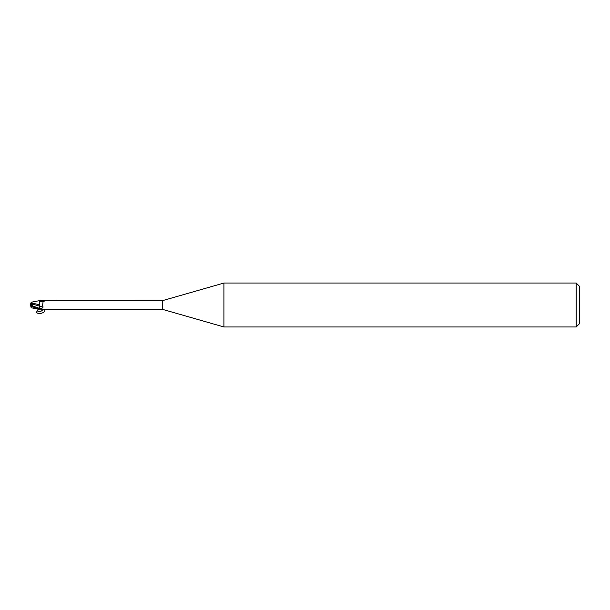 <?xml version="1.0" encoding="UTF-8"?>
<svg xmlns="http://www.w3.org/2000/svg" width="610" height="610" viewBox="0 0 610 610"><rect width="100%" height="100%" fill="white"/><g stroke="black" fill="none" stroke-linecap="round" stroke-linejoin="round"><path stroke-width="0.91" d="M31.598 304.184L32.124 303.795L31.598 305.32L32.124 303.795L30.698 303.788L30.5 304.405L30.5 305L31.598 304.672M38.232 309.117L31.209 307.768L30.851 306.685L31.598 306.472L39.284 309.285L39.284 304.657M39.292 309.171L39.253 308.302L39.292 309.171M38.018 300.928L39.284 300.715L39.284 305.152M576.206 326.96L576.206 283.04L579.5 286.334L579.5 323.666L576.206 326.96L223.908 326.96L162.26 309.285L44.255 309.285M162.26 309.285L162.26 300.715L223.908 283.04L576.206 283.04M39.284 300.791L162.26 300.715M41.457 301.027A4.766 2.631 -156.3 0 0 44.957 300.799L43.058 301.782L42.555 305.945C43.478 307.021 43.081 307.882 41.35 308.523L39.284 308.919M44.827 309.285C46.009 314.996 30.904 314.798 39.284 309.209L39.482 309.14A4.537 2.501 -23.7 0 0 39.475 309.14L44.957 309.201M223.908 326.96L223.908 283.04M39.475 300.86A4.537 2.501 -156.3 0 0 42.403 301.714A4.537 2.501 -156.3 0 0 43.165 301.706M39.284 306.06A4.781 2.638 -156.3 0 0 42.555 305.945M39.284 304.71L31.003 302.85L31.209 302.232L30.95 303.025M30.851 306.685L30.797 305.145M32.696 306.273L32.353 304.024L39.192 306.029L39.284 309.171M39.284 308.957L39.284 309.003C37.622 308.744 35.06 307.615 31.598 305.633L32.483 305.999M30.553 305.031L31.484 304.504M30.752 303.62L31.018 302.819M31.484 305.496L32.406 303.589L30.698 303.788M32.353 304.024L32.254 302.964M30.508 305L30.5 305.595M43.234 309.201C41.221 311.771 39.269 312.312 37.362 310.833M37.5 310.658L38.133 309.095M32.353 305.854L39.284 308.309A6.596 3.645 -156.3 0 0 41.35 308.523M31.598 306.472L31.598 305.633M42.403 301.714L43.264 301.66M31.209 302.232L38.232 300.882"/></g></svg>
